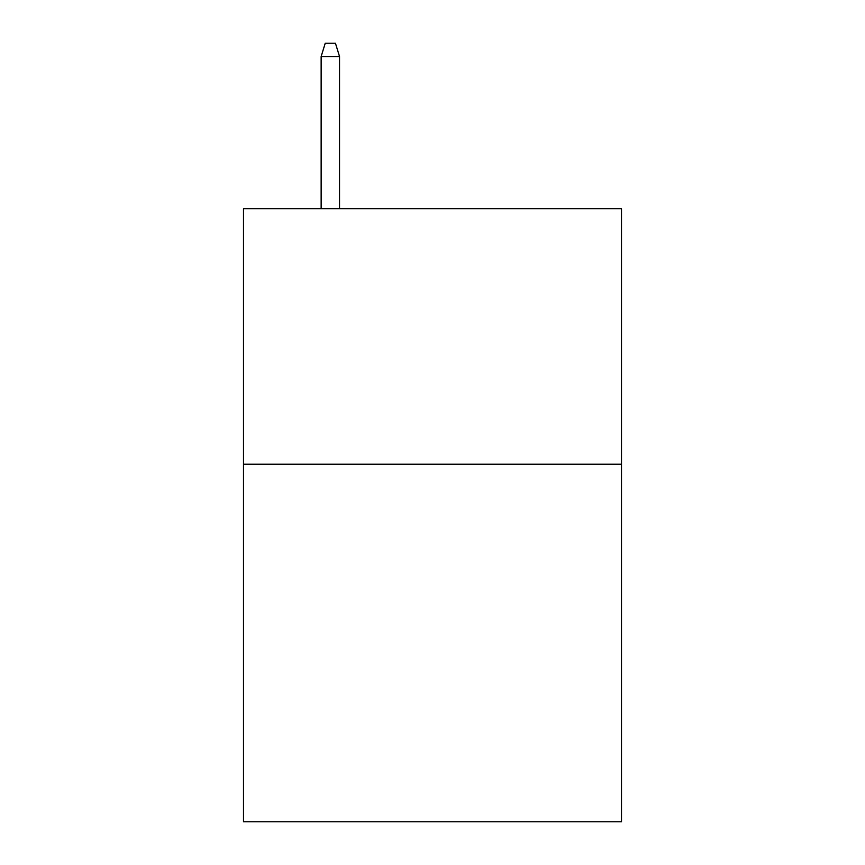 <?xml version="1.0" encoding="UTF-8"?>
<svg xmlns="http://www.w3.org/2000/svg" width="865" height="865" viewBox="0 0 865 865"><rect width="100%" height="100%" fill="white"/><g stroke="black" fill="none" stroke-linecap="round" stroke-linejoin="round"><path stroke-width="1.3" d="M621.502 464.17L621.502 821.75L243.498 821.75L243.498 208.757L621.502 208.757L621.502 464.17L243.498 464.17M339.534 208.757L339.534 56.528L321.142 56.528L321.142 208.757M321.142 56.528L325.229 43.25L335.447 43.25L339.534 56.528"/></g></svg>
